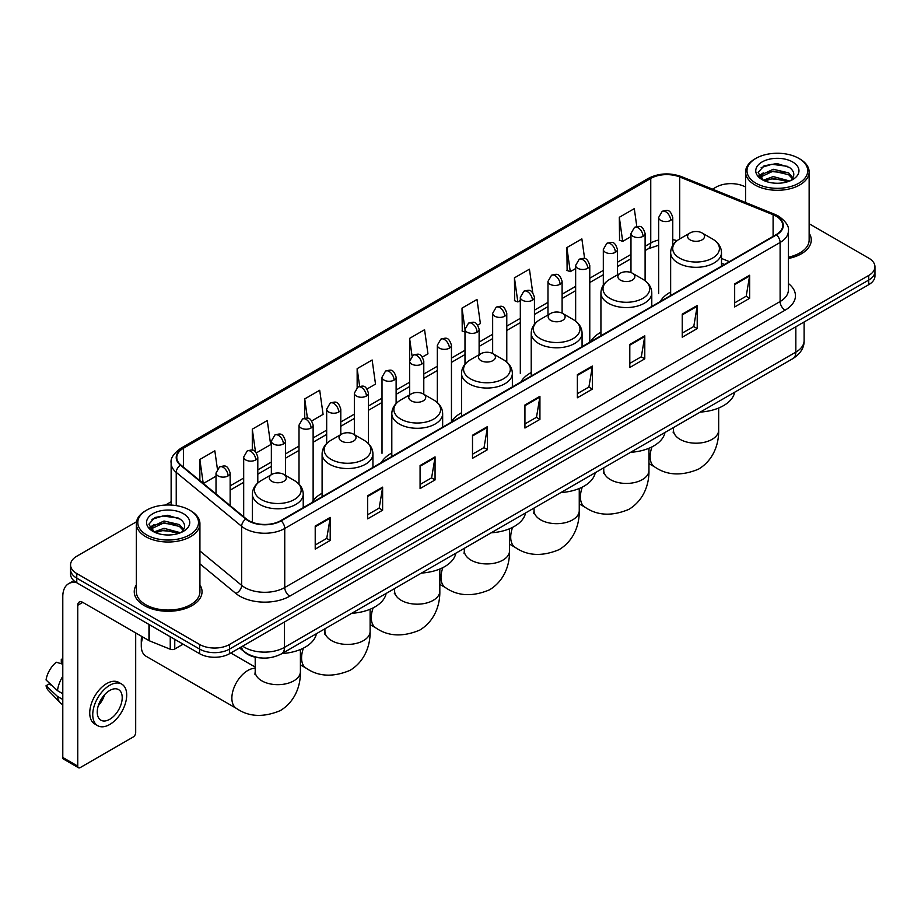 <?xml version="1.0" encoding="UTF-8"?>
<svg xmlns="http://www.w3.org/2000/svg" width="921" height="921" viewBox="0 0 921 921"><rect width="100%" height="100%" fill="white"/><g stroke="black" fill="none" stroke-linecap="round" stroke-linejoin="round"><path stroke-width="1.38" d="M322.097 493.276A37.427 21.609 0 0 0 311.77 502.728M391.805 453.028A37.427 21.609 0 0 0 381.478 462.48M461.513 412.781A37.427 21.609 0 0 0 451.186 422.232M531.221 372.533A37.427 21.609 0 0 0 520.906 381.985M600.929 332.285A37.427 21.609 0 0 0 590.614 341.749M670.649 292.049A37.427 21.609 0 0 0 660.322 301.501M724.367 264.523L721.488 263.348M261.311 657.962A21.183 12.226 180 0 1 245.435 652.77L239.552 647.923M136.55 521.735L76.765 556.249A21.183 12.226 0 0 0 70.56 564.895L70.56 574.117A21.183 12.226 0 0 0 76.765 582.763L199.604 653.691A21.183 12.226 0 0 0 229.571 653.691L868.745 284.67A21.183 12.226 0 0 0 874.95 276.012L874.95 271.407A21.183 12.226 0 0 1 868.745 280.053A21.183 12.226 0 0 0 874.95 271.407L874.95 266.791A21.183 12.226 0 0 0 868.745 258.145L809.145 223.734M70.56 564.895A21.183 12.226 0 0 0 76.765 573.541L199.604 644.458A21.183 12.226 0 0 0 229.571 644.458L229.571 649.075L868.745 280.053L229.571 649.075A21.183 12.226 0 0 1 199.604 649.075A21.183 12.226 0 0 0 229.571 649.075L229.571 653.691M76.765 573.541L76.765 578.158L199.604 649.075L76.765 578.158A21.183 12.226 0 0 1 70.56 569.5A21.183 12.226 0 0 0 76.765 578.158L76.765 582.763M136.366 584.893A33.893 19.571 0 0 0 134.247 591.708A33.893 19.571 0 0 0 144.183 605.546A33.893 19.571 0 0 0 181.126 609.783A33.893 19.571 0 0 0 202.044 591.708A33.893 19.571 0 0 0 199.926 584.893A33.893 19.571 0 0 1 202.044 591.708A33.893 19.571 0 0 1 181.126 609.783A33.893 19.571 0 0 1 144.183 605.546A33.893 19.571 0 0 1 134.247 591.708A33.893 19.571 0 0 1 136.366 584.893M776.115 216.193A22.599 13.044 180 0 1 782.735 225.415A22.599 13.044 180 0 1 776.115 234.648L280.755 520.641A22.599 13.044 180 0 1 246.264 518.891L180.861 464.978A22.599 13.044 180 0 1 176.774 457.495A22.599 13.044 180 0 1 183.394 448.262L650.756 178.432A22.599 13.044 180 0 1 679.698 176.97L773.099 214.731A22.599 13.044 180 0 1 776.115 216.193M776.518 215.963A23.163 13.378 0 0 0 773.421 214.466L680.02 176.705A23.163 13.378 0 0 0 650.364 178.202L183.003 448.032A23.163 13.378 0 0 0 180.401 465.163L245.803 519.087A23.163 13.378 0 0 0 281.158 520.872L776.518 234.878A23.163 13.378 0 0 0 776.518 215.963M315.212 526.064L315.212 549.123L330.19 540.477L330.19 517.406L315.212 526.064M315.212 545.036L326.748 538.371L330.132 518.178A5.653 3.258 -120 0 0 330.19 517.406M326.644 538.428L330.19 540.477M367.64 495.786L367.64 518.857L382.618 510.199L382.618 487.14L367.64 495.786M367.64 514.758L379.176 508.093L382.56 487.9A5.653 3.258 -120 0 0 382.618 487.14M379.084 508.162L382.618 510.199M420.08 465.519L420.08 488.579L435.057 479.933L435.057 456.862L420.08 465.519M420.08 484.492L431.615 477.826L435 457.633A5.653 3.258 -120 0 0 435.057 456.862M431.512 477.884L435.057 479.933M472.508 435.242L472.508 458.313L487.485 449.655L487.485 426.596L472.508 435.242M472.508 454.214L484.043 447.56L487.428 427.367A5.653 3.258 -120 0 0 487.485 426.596M483.939 447.618L487.485 449.655M734.67 283.887L734.67 306.946L749.648 298.3L749.648 275.241L734.67 283.887M734.67 302.859L746.206 296.194L749.59 276.001A5.653 3.258 -120 0 0 749.648 275.241M746.102 296.251L749.648 298.3M682.231 314.153L682.231 337.224L697.22 328.578L697.22 305.507L682.231 314.153M682.231 333.126L693.778 326.471L697.151 306.279A5.653 3.258 -120 0 0 697.22 305.507M693.674 326.529L697.22 328.578M629.803 344.431L629.803 367.491L644.781 358.845L644.781 335.785L629.803 344.431M629.803 363.404L641.338 356.738L644.723 336.545A5.653 3.258 -120 0 0 644.781 335.785M641.235 356.795L644.781 358.845M577.375 374.697L577.375 397.768L592.353 389.123L592.353 366.051L577.375 374.697M577.375 393.67L588.91 387.016L592.295 366.823A5.653 3.258 -120 0 0 592.353 366.051M588.807 387.073L592.353 389.123M524.935 404.975L524.935 428.035L539.925 419.389L539.925 396.329L524.935 404.975M524.935 423.948L536.483 417.282L539.856 397.089A5.653 3.258 -120 0 0 539.925 396.329M536.379 417.34L539.925 419.389M788.388 258.49A33.893 19.571 0 0 0 811.263 239.978A33.893 19.571 0 0 0 809.145 233.174A33.893 19.571 0 0 1 811.263 239.978A33.893 19.571 0 0 1 788.388 258.49M229.571 644.458L868.745 275.437A21.183 12.226 0 0 0 874.95 266.791M745.584 187.044A21.183 12.226 0 0 0 715.939 187.216L712.555 189.173M171.133 501.761L165.435 505.053M311.747 420.92L323.087 414.369L319.702 390.274L304.724 398.92L304.724 418.192M256.418 452.856L270.659 444.636L267.274 420.54L252.296 429.186L252.296 450.173M217.379 468.881L214.835 450.818L199.857 459.464L199.857 480.635M477.734 325.09L480.382 323.559L476.997 299.452L462.02 308.109L462.261 331.03M532.741 292.74L529.437 269.185L514.448 277.831L514.689 300.753M584.628 258.605L581.865 238.907L566.887 247.565L567.129 270.486M636.802 226.508L634.293 208.641L619.315 217.287L619.557 240.22M367.076 388.973L375.515 384.092L372.142 359.996L357.152 368.642L357.152 387.534M422.405 357.026L427.954 353.825L424.569 329.73L409.592 338.375L409.672 361.389M409.672 394.833L409.592 361.205M409.592 338.375L412.055 355.943M464.99 332.055L462.02 330.938M462.02 308.109L464.99 329.304A7.057 4.075 0 0 0 467.062 332.182A7.057 4.075 0 0 0 477.055 332.182A7.057 4.075 0 0 0 479.116 329.292C476.249 320.232 473.463 322.039 468.524 323.179A7.057 4.075 60 0 1 472.059 323.524A7.057 4.075 -120 0 1 477.055 332.182M514.448 277.831L517.832 301.927L520.319 300.499M517.832 301.927L514.448 300.672M566.887 247.565L570.272 271.66L575.648 268.552M570.272 271.66L566.887 270.394M619.315 217.287L622.7 241.383L630.977 236.605M622.7 241.383L619.315 240.128M357.152 368.642L359.639 386.336M304.724 398.92L307.43 418.192M252.296 429.186L255.462 451.82M203.334 483.502L216.021 476.18M199.857 459.464L203.219 483.398M755.888 183.187A30.37 17.534 0 0 0 798.829 183.187A30.37 17.534 0 0 0 798.841 158.389A30.37 17.534 0 0 0 798.829 158.389L799.831 158.965A31.775 18.351 0 0 1 809.145 171.939A31.775 18.351 0 0 1 789.527 188.886A31.775 18.351 0 0 1 754.886 184.914A31.775 18.351 0 0 1 745.584 171.939A31.775 18.351 0 0 1 754.886 158.965L755.888 158.389A30.37 17.534 0 0 0 755.888 183.187M788.388 257.189A31.775 18.351 0 0 0 809.145 239.978L809.145 171.939M763.256 180.217L773.237 176.59L789.746 181.011M764.752 180.919L773.237 178.421L788.031 181.633M762.956 180.09L761.402 176.659L761.943 174.564L773.237 169.268L788.652 172.872L792.877 177.88M761.448 179.077L761.402 176.659M761.506 177.569L761.943 176.395L773.237 171.099L788.652 174.702L792.394 178.639M790.414 180.723A15.956 9.21 0 0 0 791.093 180.125C795.168 175.681 794.627 171.467 789.481 167.461L777.002 163.535L764.119 165.768L758.144 172.4L762.024 179.503M792.647 161.969A21.609 12.48 0 0 0 762.128 161.935A21.609 12.48 0 0 0 761.989 179.549A21.609 12.48 0 0 0 762.081 179.607A21.609 12.48 0 0 0 792.739 179.549A21.609 12.48 0 0 0 792.647 161.969M792.451 179.722L794.006 178.651M799.831 158.965L798.841 158.389A30.37 17.534 0 0 0 755.888 158.389M761.16 167.599L771.971 164.272L787.697 166.379M759.077 176.51L762.024 174.414M766.905 172.515L771.971 171.594L784.692 172.688M766.905 179.837L771.971 178.916L784.692 180.009M758.743 175.923L763.256 172.895M690.071 239.863A8.473 4.893 0 0 0 702.055 239.863A8.473 4.893 0 0 0 702.055 232.944L712.578 239.023A23.359 13.481 0 0 1 712.578 258.087A23.359 13.481 0 0 1 679.548 258.087A23.359 13.481 0 0 1 679.548 239.023C673.804 242.43 670.833 246.966 670.649 252.63A25.42 14.678 0 0 0 678.086 263.015A25.42 14.678 0 0 0 705.797 266.192A25.42 14.678 0 0 0 721.488 252.63C721.304 246.966 718.334 242.43 712.578 239.023L702.055 232.944A8.473 4.893 0 0 0 690.071 232.944A8.473 4.893 0 0 0 690.071 239.863M700.282 412.078A38.843 22.426 0 0 0 734.682 392.219M620.363 280.111A8.473 4.893 0 0 0 632.347 280.111A8.473 4.893 0 0 0 632.347 273.192L642.87 279.27A23.359 13.481 0 0 1 642.87 298.335A23.359 13.481 0 0 1 609.84 298.335A23.359 13.481 0 0 1 609.84 279.27C604.095 282.678 601.125 287.214 600.929 292.878A25.42 14.678 0 0 0 608.378 303.251A25.42 14.678 0 0 0 636.089 306.44A25.42 14.678 0 0 0 651.78 292.878C651.596 287.214 648.626 282.678 642.87 279.27L632.347 273.192A8.473 4.893 0 0 0 620.363 273.192A8.473 4.893 0 0 0 620.363 280.111M630.574 452.315A38.843 22.426 0 0 0 664.974 432.467M550.654 320.358A8.473 4.893 0 0 0 562.639 320.358A8.473 4.893 0 0 0 562.639 313.439L573.161 319.506A23.359 13.481 0 0 1 573.161 338.583A23.359 13.481 0 0 1 540.132 338.583A23.359 13.481 0 0 1 540.132 319.506C534.387 322.926 531.417 327.462 531.221 333.126A25.42 14.678 0 0 0 538.67 343.498A25.42 14.678 0 0 0 566.38 346.687A25.42 14.678 0 0 0 582.072 333.126C581.888 327.462 578.918 322.926 573.161 319.506L562.639 313.439A8.473 4.893 0 0 0 550.654 313.439A8.473 4.893 0 0 0 550.654 320.358M560.866 492.562A38.843 22.426 0 0 0 595.254 472.715M480.946 360.606A8.473 4.893 0 0 0 492.931 360.606A8.473 4.893 0 0 0 492.931 353.687L503.453 359.754A23.359 13.481 0 0 1 503.453 378.83A23.359 13.481 0 0 1 470.424 378.83A23.359 13.481 0 0 1 470.424 359.754C464.668 363.173 461.697 367.709 461.513 373.373A25.42 14.678 0 0 0 468.962 383.746A25.42 14.678 0 0 0 496.672 386.935A25.42 14.678 0 0 0 512.364 373.373C512.168 367.709 509.209 363.173 503.453 359.754L492.931 353.687A8.473 4.893 0 0 0 480.946 353.687A8.473 4.893 0 0 0 480.946 360.606M491.158 532.81A38.843 22.426 0 0 0 525.546 512.951M411.238 400.854A8.473 4.893 0 0 0 423.223 400.854A8.473 4.893 0 0 0 423.223 393.935L433.745 400.002A23.359 13.481 0 0 1 433.745 419.078A23.359 13.481 0 0 1 400.716 419.078A23.359 13.481 0 0 1 400.716 400.002C394.959 403.421 391.989 407.957 391.805 413.621A25.42 14.678 0 0 0 399.254 423.994A25.42 14.678 0 0 0 426.953 427.183A25.42 14.678 0 0 0 442.656 413.621C442.46 407.957 439.49 403.421 433.745 400.002L423.223 393.935A8.473 4.893 0 0 0 411.238 393.935A8.473 4.893 0 0 0 411.238 400.854M421.45 573.058A38.843 22.426 0 0 0 455.837 553.199M341.53 441.101A8.473 4.893 0 0 0 353.514 441.101A8.473 4.893 0 0 0 353.514 434.182L364.037 440.25A23.359 13.481 0 0 1 364.037 459.326A23.359 13.481 0 0 1 331.007 459.326A23.359 13.481 0 0 1 331.007 440.25C325.251 443.669 322.281 448.205 322.097 453.869A25.42 14.678 0 0 0 329.545 464.242A25.42 14.678 0 0 0 357.244 467.419A25.42 14.678 0 0 0 372.936 453.869C372.752 448.205 369.781 443.669 364.037 440.25L353.514 434.182A8.473 4.893 0 0 0 341.53 434.182A8.473 4.893 0 0 0 341.53 441.101M351.73 613.305A38.843 22.426 0 0 0 386.129 593.446M142.824 637.056A22.599 13.044 120 0 0 141.281 645.851L141.281 640.083A15.542 8.968 -60 0 1 141.696 636.399M141.281 645.851A22.599 13.044 120 0 0 145.967 656.201L236.547 708.491A22.599 13.044 -60 0 1 233.082 690.382A22.599 13.044 -60 0 1 247.841 670.465A22.599 13.044 -60 0 1 255.209 668.301M271.81 481.338A8.473 4.893 0 0 0 283.795 481.338A8.473 4.893 0 0 0 283.795 474.419L294.317 480.497A23.359 13.481 0 0 1 294.317 499.562A23.359 13.481 0 0 1 261.299 499.562A23.359 13.481 0 0 1 261.299 480.497C255.543 483.916 252.573 488.452 252.389 494.105A25.42 14.678 0 0 0 259.826 504.489A25.42 14.678 0 0 0 287.536 507.667A25.42 14.678 0 0 0 303.228 494.105C303.044 488.452 300.073 483.916 294.317 480.497L283.795 474.419A8.473 4.893 0 0 0 271.81 474.419A8.473 4.893 0 0 0 271.81 481.338M282.022 653.553A38.843 22.426 0 0 0 316.421 633.694M174.76 639.347L174.76 649.006L183.129 644.17M76.524 582.625A28.252 16.313 -120 0 0 68.638 583.672A28.252 16.313 -120 0 0 62.789 596.612L62.789 757.476L77.767 766.134L77.767 605.258A7.057 4.075 60 0 1 79.229 602.023A7.057 4.075 60 0 1 82.763 602.369L148.96 640.59L148.96 624.45M77.767 766.134A3.534 2.038 120 0 0 78.492 767.746L63.514 759.1A3.534 2.038 -60 0 1 62.789 757.476M78.492 767.746A3.534 2.038 120 0 0 80.265 767.573L133.2 737.007A3.534 2.038 120 0 0 135.686 732.69L135.686 632.934M174.76 649.006A3.534 2.038 180 0 1 170.247 649.236L149.432 640.82A3.534 2.038 180 0 1 148.96 640.59M109.726 719.313A17.66 10.189 120 0 0 121.261 703.748A17.66 10.189 120 0 0 118.556 689.599A17.66 10.189 120 0 0 109.726 690.474A17.66 10.189 120 0 0 98.19 706.039A17.66 10.189 120 0 0 100.896 720.187A17.66 10.189 120 0 0 109.726 719.313M98.317 705.624A17.66 10.189 120 0 0 104.649 694.653M62.789 659.793L61.293 659.332L61.293 662.878L62.789 663.742M121.733 684.096L118.74 682.369A24.015 13.861 120 0 0 106.732 683.555A24.015 13.861 120 0 0 91.041 704.715A24.015 13.861 120 0 0 94.725 723.964L97.718 725.69A24.015 13.861 120 0 0 109.726 724.493A24.015 13.861 120 0 0 125.406 703.345A24.015 13.861 120 0 0 121.733 684.096A24.015 13.861 120 0 0 109.726 685.293A24.015 13.861 120 0 0 94.034 706.453A24.015 13.861 120 0 0 97.718 725.69M62.789 676.302A23.301 13.458 120 0 0 57.482 690.658L46.05 679.963A18.362 10.603 120 0 1 56.296 662.222L62.789 664.191M62.789 693.72L57.482 690.658M52.232 685.754L49.124 683.958L46.05 685.731L57.482 696.426L62.789 699.488M57.482 696.426A23.301 13.458 120 0 0 60.36 702.93A23.301 13.458 120 0 0 62.121 704.323L62.789 704.703M62.789 658.918A18.362 10.603 120 0 0 61.293 659.332M46.05 685.731A18.362 10.603 120 0 0 48.226 690.301L60.36 702.93M146.681 534.905A30.37 17.534 0 0 0 189.622 534.905A30.37 17.534 0 0 0 189.622 510.119L190.624 510.695A31.775 18.351 0 0 1 199.926 523.669A31.775 18.351 0 0 1 180.309 540.615A31.775 18.351 0 0 1 145.679 536.644A31.775 18.351 0 0 1 136.366 523.669A31.775 18.351 0 0 1 145.679 510.695L146.681 510.119A30.37 17.534 0 0 0 146.681 534.905M136.366 523.669L136.366 591.708A31.775 18.351 0 0 0 145.679 604.683A31.775 18.351 0 0 0 180.309 608.654A31.775 18.351 0 0 0 199.926 591.708L199.926 523.669M154.026 531.958L164.019 528.32L180.528 532.741M155.534 532.637L164.019 530.151L178.824 533.363M153.749 531.808L152.195 528.378L152.736 526.294L164.019 520.998L179.434 524.602L183.67 529.61M152.23 530.807L152.195 528.378M152.299 529.299L152.736 528.124L164.019 522.829L179.434 526.432L183.187 530.369M181.207 532.453A15.956 9.21 0 0 0 181.886 531.843C185.95 527.411 185.42 523.186 180.274 519.179L167.783 515.265L154.912 517.498L148.926 524.13L152.805 531.233M183.429 513.688A21.609 12.48 0 0 0 152.921 513.665A21.609 12.48 0 0 0 152.771 531.279A21.609 12.48 0 0 0 152.874 531.336A21.609 12.48 0 0 0 183.521 531.279A21.609 12.48 0 0 0 183.429 513.688M183.244 531.44L184.799 530.381M190.624 510.695L189.622 510.119A30.37 17.534 0 0 0 146.681 510.119M151.953 519.329L162.764 516.002L178.49 518.097M149.858 528.24L152.817 526.144M157.687 524.245L162.764 523.324L175.485 524.417M157.687 531.567L162.764 530.646L175.485 531.739M149.536 527.641L154.037 524.625M242.649 646.139A28.252 16.313 0 0 0 244.549 647.348A28.252 16.313 0 0 0 284.497 647.348L795.836 352.133A28.252 16.313 0 0 0 804.114 340.597C804.321 347.608 800.591 353.606 792.912 358.591L281.573 653.818A14.126 8.151 60 0 0 284.497 647.348L284.497 621.974M795.836 326.759L795.836 352.133A14.126 8.151 60 0 1 792.912 358.591M241.509 646.795A14.126 9.452 129.5 0 0 243.973 651.389L239.679 647.854M868.745 284.67L868.745 275.437M199.604 653.691L199.604 644.458M788.388 283.53A35.309 20.389 180 0 1 785.106 310.181L289.747 596.175A7.057 4.075 60 0 1 284.75 587.529L780.11 301.535A28.252 16.313 0 0 0 788.388 290L788.388 230.952A28.252 16.313 180 0 1 780.11 242.488A7.057 4.075 -120 0 0 776.518 234.878M289.747 596.175A35.309 20.389 180 0 1 239.805 596.175A35.309 20.389 180 0 1 235.845 593.446L199.926 563.836M245.803 519.087A7.057 4.72 129.5 0 0 241.636 526.305L241.636 585.342A28.252 16.313 0 0 0 244.802 587.529A28.252 16.313 0 0 0 284.75 587.529L284.75 528.481A28.252 16.313 180 0 1 241.636 526.305L176.233 472.381A28.252 16.313 180 0 1 171.133 463.021L171.133 505.065M788.388 230.952C789.32 226.543 786.085 221.616 778.648 216.193L774.929 214.386A7.057 3.304 112 0 0 773.421 214.466M774.929 214.386L681.54 176.636C669.843 172.492 658.734 173.09 648.223 178.432A7.057 4.075 60 0 1 650.364 178.202M183.003 448.032A7.057 4.075 -120 0 0 180.861 448.262C173.539 453.535 170.293 458.451 171.133 463.021M180.401 465.163A7.057 4.72 129.5 0 0 176.233 472.381L176.233 505.617M681.54 176.636A7.057 3.304 112 0 0 680.02 176.705M281.158 520.872A7.057 4.075 60 0 1 284.75 528.481L780.11 242.488L780.11 301.535A7.057 4.075 60 0 0 785.106 310.181M199.926 550.954L241.636 585.342A7.057 4.72 -50.5 0 1 235.845 593.446M183.394 448.262L183.394 467.062M773.099 214.731L773.099 236.386M679.698 176.97L679.698 238.93M729.363 261.633L721.488 258.444M677.108 240.646A22.599 13.044 0 0 0 672.767 239.667M658.642 240.059A22.599 13.044 0 0 0 650.756 243.017L645.103 246.275M650.756 178.432L650.756 243.017A12.71 7.333 60 0 1 648.131 248.831L645.103 250.581M630.977 254.438L617.438 262.255M603.313 270.406L589.774 278.223M575.648 286.373L562.109 294.19M547.983 302.353L534.445 310.17M520.319 318.321L506.78 326.138M492.654 334.288L479.116 342.117M464.99 350.268L451.451 358.085M437.325 366.236L423.787 374.053M409.672 382.215L396.122 390.032M382.008 398.183L368.458 406M354.343 414.151L340.793 421.968M326.679 430.13L313.128 437.947M299.014 446.098L285.464 453.915M271.35 462.066L257.799 469.883M243.685 478.045L230.146 485.862M524.935 405.701L539.856 397.089M577.375 375.434L592.295 366.823M629.803 345.156L644.723 336.545M682.231 314.89L697.151 306.279M734.67 284.624L749.59 276.001M472.508 435.978L487.428 427.367M420.08 466.245L435 457.633M367.64 496.523L382.56 487.9M315.212 526.789L330.132 518.178M718.668 408.015L718.668 430.142A22.599 13.044 180 0 1 712.048 439.375A22.599 13.044 180 0 1 680.089 439.375A22.599 13.044 180 0 1 673.47 430.142L673.17 432.812M718.668 430.142C718.967 443.208 714.005 459.798 698.59 469.111C681.69 476.157 667.103 475.455 654.808 467.016A22.599 13.044 -60 0 1 652.022 446.858M648.96 448.262L648.96 470.389A22.599 13.044 180 0 1 642.34 479.611A22.599 13.044 180 0 1 610.381 479.611A22.599 13.044 180 0 1 603.762 470.389L603.462 473.06M648.96 470.389C649.259 483.456 644.297 500.045 628.882 509.359C611.981 516.405 597.395 515.702 585.1 507.264A22.599 13.044 -60 0 1 582.314 487.105M579.251 488.51L579.251 510.637A22.599 13.044 180 0 1 572.632 519.858A22.599 13.044 180 0 1 540.673 519.858A22.599 13.044 180 0 1 534.053 510.637L533.754 513.308M579.251 510.637C579.551 523.704 574.589 540.293 559.174 549.607C542.273 556.652 527.675 555.95 515.392 547.511A22.599 13.044 -60 0 1 512.606 527.353M509.532 528.758L509.532 550.885A22.599 13.044 180 0 1 502.912 560.106A22.599 13.044 180 0 1 470.953 560.106A22.599 13.044 180 0 1 464.345 550.885L464.046 553.544M509.532 550.885C509.843 563.951 504.881 580.541 489.465 589.854C472.565 596.9 457.967 596.198 445.672 587.748A22.599 13.044 -60 0 1 442.886 567.601M439.824 569.005L439.824 591.132A22.599 13.044 180 0 1 433.204 600.354A22.599 13.044 180 0 1 401.245 600.354A22.599 13.044 180 0 1 394.625 591.132L394.338 593.792M439.824 591.132C440.134 604.188 435.161 620.789 419.746 630.102C402.857 637.136 388.259 636.446 375.964 627.995A22.599 13.044 -60 0 1 373.178 607.848M370.115 609.253L370.115 631.38A22.599 13.044 180 0 1 363.496 640.602A22.599 13.044 180 0 1 331.537 640.602A22.599 13.044 180 0 1 324.917 631.38L324.629 634.039M370.115 631.38C370.415 644.435 365.453 661.025 350.038 670.35C333.149 677.384 318.551 676.693 306.256 668.243A22.599 13.044 -60 0 1 303.47 648.096M300.407 649.501L300.407 671.628A22.599 13.044 180 0 1 293.787 680.849A22.599 13.044 180 0 1 261.829 680.849A22.599 13.044 180 0 1 255.209 671.628L254.91 674.287M670.695 220.372A7.057 4.075 0 0 0 672.767 217.494C669.901 208.434 667.115 210.241 662.176 211.37A7.057 4.075 60 0 1 665.71 211.726A7.057 4.075 -120 0 1 670.695 220.372A7.057 4.075 0 0 1 660.714 220.372A7.057 4.075 0 0 1 658.642 217.494L662.176 211.37M643.031 236.34A7.057 4.075 0 0 0 645.103 233.462C642.236 224.402 639.45 226.209 634.511 227.349A7.057 4.075 60 0 1 638.046 227.694A7.057 4.075 -120 0 1 643.031 236.34A7.057 4.075 0 0 1 633.049 236.34A7.057 4.075 0 0 1 630.977 233.462L634.511 227.349M615.378 252.319A7.057 4.075 0 0 0 617.438 249.43C614.572 240.381 611.786 242.177 606.847 243.317A7.057 4.075 60 0 1 610.381 243.674A7.057 4.075 -120 0 1 615.378 252.319A7.057 4.075 0 0 1 605.385 252.319A7.057 4.075 0 0 1 603.313 249.43L606.847 243.317M587.713 268.287A7.057 4.075 0 0 0 589.774 265.409C586.907 256.349 584.121 258.156 579.182 259.296A7.057 4.075 60 0 1 582.717 259.641A7.057 4.075 -120 0 1 587.713 268.287A7.057 4.075 0 0 1 577.72 268.287A7.057 4.075 0 0 1 575.648 265.409L579.182 259.296M560.049 284.267A7.057 4.075 0 0 0 562.109 281.377C559.243 272.317 556.457 274.124 551.518 275.264A7.057 4.075 60 0 1 555.052 275.609A7.057 4.075 -120 0 1 560.049 284.267A7.057 4.075 0 0 1 550.056 284.267A7.057 4.075 0 0 1 547.983 281.377L551.518 275.264M532.384 300.234A7.057 4.075 0 0 0 534.445 297.345C531.578 288.296 528.792 290.092 523.853 291.232A7.057 4.075 60 0 1 527.388 291.589A7.057 4.075 -120 0 1 532.384 300.234A7.057 4.075 0 0 1 522.391 300.234A7.057 4.075 0 0 1 520.319 297.345L523.853 291.232M504.72 316.202A7.057 4.075 0 0 0 506.78 313.324C503.914 304.264 501.128 306.071 496.189 307.211A7.057 4.075 60 0 1 499.723 307.556A7.057 4.075 -120 0 1 504.72 316.202A7.057 4.075 0 0 1 494.727 316.202A7.057 4.075 0 0 1 492.654 313.324L496.189 307.211M449.39 348.15A7.057 4.075 0 0 0 451.451 345.26C448.585 336.211 445.799 338.007 440.86 339.147A7.057 4.075 60 0 1 444.394 339.504A7.057 4.075 -120 0 1 449.39 348.15A7.057 4.075 0 0 1 439.398 348.15A7.057 4.075 0 0 1 437.325 345.26L440.86 339.147M421.726 364.117A7.057 4.075 0 0 0 423.787 361.239C420.92 352.179 418.134 353.986 413.195 355.126A7.057 4.075 60 0 1 416.729 355.471A7.057 4.075 -120 0 1 421.726 364.117A7.057 4.075 0 0 1 411.733 364.117A7.057 4.075 0 0 1 409.672 361.239L413.195 355.126M394.061 380.097A7.057 4.075 0 0 0 396.122 377.207C393.255 368.147 390.469 369.954 385.531 371.094A7.057 4.075 60 0 1 389.065 371.439A7.057 4.075 -120 0 1 394.061 380.097A7.057 4.075 0 0 1 384.069 380.097A7.057 4.075 0 0 1 382.008 377.207L385.531 371.094M366.397 396.065A7.057 4.075 0 0 0 368.458 393.186C365.591 384.126 362.805 385.922 357.866 387.062A7.057 4.075 60 0 1 361.4 387.419A7.057 4.075 -120 0 1 366.397 396.065A7.057 4.075 0 0 1 356.404 396.065A7.057 4.075 0 0 1 354.343 393.186L357.866 387.062M338.732 412.032A7.057 4.075 0 0 0 340.793 409.154C337.926 400.094 335.152 401.901 330.202 403.041A7.057 4.075 60 0 1 333.736 403.386A7.057 4.075 -120 0 1 338.732 412.032A7.057 4.075 0 0 1 328.739 412.032A7.057 4.075 0 0 1 326.679 409.154L330.202 403.041M311.068 428.012A7.057 4.075 0 0 0 313.128 425.122C310.273 416.062 307.487 417.869 302.537 419.009A7.057 4.075 60 0 1 306.071 419.354A7.057 4.075 -120 0 1 311.068 428.012A7.057 4.075 0 0 1 301.075 428.012A7.057 4.075 0 0 1 299.014 425.122L302.537 419.009M283.403 443.98A7.057 4.075 0 0 0 285.464 441.101C282.609 432.041 279.823 433.837 274.872 434.977A7.057 4.075 60 0 1 278.407 435.334A7.057 4.075 -120 0 1 283.403 443.98A7.057 4.075 0 0 1 273.41 443.98A7.057 4.075 0 0 1 271.35 441.101L274.872 434.977M255.739 459.947A7.057 4.075 0 0 0 257.799 457.069C254.944 448.009 252.158 449.816 247.208 450.956A7.057 4.075 60 0 1 250.742 451.302A7.057 4.075 -120 0 1 255.739 459.947A7.057 4.075 0 0 1 245.746 459.947A7.057 4.075 0 0 1 243.685 457.069L247.208 450.956M228.074 475.927A7.057 4.075 0 0 0 230.146 473.037C227.28 463.977 224.494 465.784 219.543 466.924A7.057 4.075 60 0 1 223.078 467.269A7.057 4.075 -120 0 1 228.074 475.927A7.057 4.075 0 0 1 218.081 475.927A7.057 4.075 0 0 1 216.021 473.037L219.543 466.924M77.767 605.258L82.763 602.369M149.432 624.714L149.432 640.82M170.247 649.236L170.247 636.733M281.573 653.818C270.21 659.528 258.847 659.528 247.473 653.818L243.973 651.389M804.114 340.597L804.114 321.982M648.223 178.432L180.861 448.262M658.642 245.262L648.131 248.831M630.977 258.732L617.438 266.549M603.313 274.711L589.774 282.528M575.648 290.679L562.109 298.496M547.983 306.647L534.445 314.464M520.319 322.626L506.78 330.443M492.654 338.594L479.116 346.411M464.99 354.562L451.451 362.379M437.325 370.541L423.787 378.358M409.672 386.509L396.122 394.326M382.008 402.477L368.458 410.294M354.343 418.456L340.793 426.273M326.679 434.424L313.128 442.241M299.014 450.392L285.464 458.209M271.35 466.371L257.799 474.188M243.685 482.339L230.146 490.156M724.528 264.431L721.488 263.199M745.584 202.528L745.584 171.939M654.808 467.016L648.96 463.631M721.488 266.181L721.488 252.63M670.649 295.537L670.649 252.63M690.071 232.944L679.548 239.023M673.47 427.551L673.47 430.142M585.1 507.264L579.251 503.879M651.78 306.428L651.78 292.878M600.929 335.785L600.929 292.878M620.363 273.192L609.84 279.27M603.762 467.799L603.762 470.389M515.392 547.511L509.532 544.127M582.072 346.676L582.072 333.126M531.221 376.033L531.221 333.126M550.654 313.439L540.132 319.506M534.053 508.047L534.053 510.637M445.672 587.748L439.824 584.375M512.364 386.924L512.364 373.373M461.513 416.28L461.513 373.373M480.946 353.687L470.424 359.754M464.345 548.294L464.345 550.885M375.964 627.995L370.115 624.622M442.656 427.171L442.656 413.621M391.805 456.528L391.805 413.621M411.238 393.935L400.716 400.002M394.625 588.542L394.625 591.132M306.256 668.243L300.407 664.87M372.936 467.419L372.936 453.869M322.097 496.776L322.097 453.869M341.53 434.182L331.007 440.25M324.917 628.79L324.917 631.38M300.407 671.628C300.707 684.683 295.745 701.272 280.329 710.586C263.441 717.632 248.843 716.941 236.547 708.491M303.228 507.667L303.228 494.105M252.389 522.322L252.389 494.105M271.81 474.419L261.299 480.497M255.209 667.08L230.791 652.977M255.209 657.18L255.209 671.628M672.767 245.354L672.767 217.494M658.642 293.603L658.642 217.494M645.103 280.732L645.103 233.462M630.977 272.547L630.977 233.462M617.438 274.884L617.438 249.43M603.313 285.199L603.313 249.43M589.774 341.518L589.774 265.409M575.648 321.176L575.648 265.409M562.109 313.152L562.109 281.377M547.983 314.982L547.983 281.377M534.445 324.284L534.445 297.345M520.319 373.466L520.319 297.345M506.78 362.103L506.78 313.324M492.654 353.537L492.654 313.324M479.116 354.735L479.116 329.292M464.99 364.221L464.99 329.292L468.524 323.179M451.451 421.381L451.451 345.26M437.325 402.581L437.325 345.26M423.787 394.257L423.787 361.239M396.122 403.536L396.122 377.207M382.008 453.316L382.008 377.207M368.458 443.623L368.458 393.186M354.343 434.654L354.343 393.186M340.793 434.597L340.793 409.154M326.679 443.519L326.679 409.154M313.128 500.598L313.128 425.122M299.014 484.135L299.014 425.122M285.464 475.386L285.464 441.101M271.35 474.695L271.35 441.101M257.799 482.984L257.799 457.069M243.685 516.762L243.685 457.069M230.146 505.606L230.146 473.037M216.021 493.955L216.021 473.037M68.638 583.672L73.853 580.667"/></g></svg>
